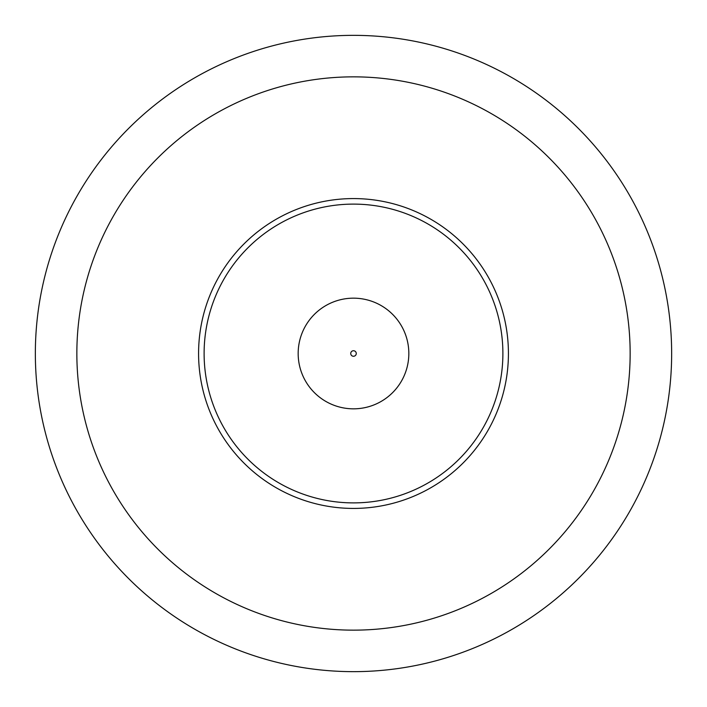 <?xml version="1.0" encoding="UTF-8"?>
<svg xmlns="http://www.w3.org/2000/svg" width="707" height="707" viewBox="0 0 707 707"><rect width="100%" height="100%" fill="white"/><g stroke="black" fill="none" stroke-linecap="round" stroke-linejoin="round"><path stroke-width="1.06" d="M353.5 35.35A318.15 318.15 0 0 1 671.65 353.5A318.15 318.15 0 0 1 353.5 671.65A318.15 318.15 0 0 1 35.35 353.5A318.15 318.15 0 0 1 353.5 35.35M353.5 76.851A276.649 276.649 0 0 1 630.149 353.5A276.649 276.649 0 0 1 353.5 630.149A276.649 276.649 0 0 1 76.851 353.5A276.649 276.649 0 0 1 353.5 76.851M353.5 198.579A154.921 154.921 0 0 0 198.579 353.5A154.921 154.921 0 0 0 353.5 508.421A154.921 154.921 0 0 0 508.421 353.5A154.921 154.921 0 0 0 353.5 198.579M353.5 204.111A149.389 149.389 0 0 0 204.111 353.5A149.389 149.389 0 0 0 353.5 502.889A149.389 149.389 0 0 0 502.889 353.5A149.389 149.389 0 0 0 353.5 204.111M353.5 298.168A55.332 55.332 0 0 1 408.832 353.5A55.332 55.332 0 0 1 353.5 408.832A55.332 55.332 0 0 1 298.168 353.5A55.332 55.332 0 0 1 353.5 298.168M353.5 350.734A2.766 2.766 0 0 0 350.734 353.5A2.766 2.766 0 0 0 353.5 356.266A2.766 2.766 0 0 0 356.266 353.5A2.766 2.766 0 0 0 353.5 350.734"/></g></svg>
